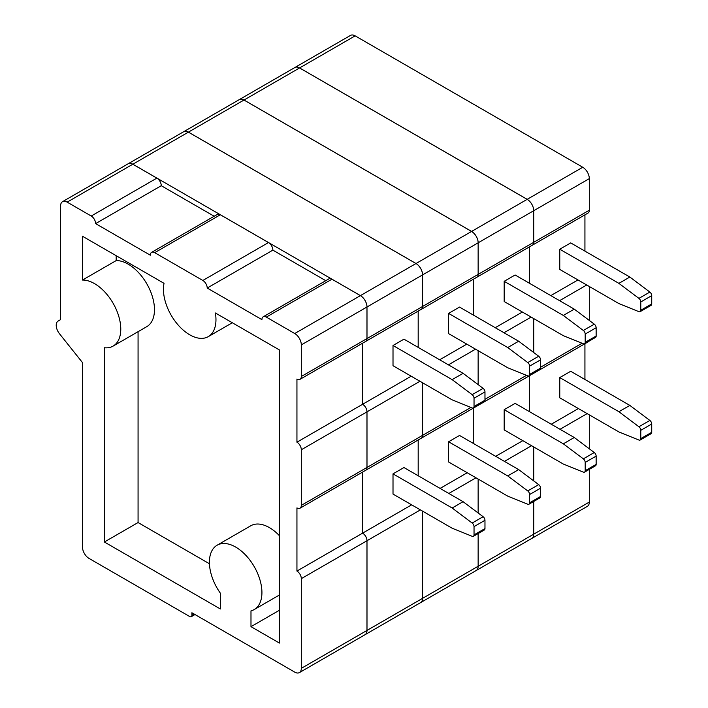 <?xml version="1.0" encoding="UTF-8"?>
<svg xmlns="http://www.w3.org/2000/svg" width="708" height="708" viewBox="0 0 708 708"><rect width="100%" height="100%" fill="white"/><g stroke="black" fill="none" stroke-linecap="round" stroke-linejoin="round"><path stroke-width="1.06" d="M325.769 280.678L272.872 250.145A6.186 3.575 -120 0 0 268.491 242.561L220.347 214.763A6.186 3.575 -120 0 0 217.25 214.462L151.601 252.358A6.186 3.575 -120 0 0 150.317 255.199L95.607 223.613A6.186 3.575 -120 0 0 91.235 216.029L67.163 202.134A9.284 5.363 -120 0 0 62.516 201.674A9.284 5.363 -120 0 0 60.596 205.922L60.596 319.635L58.145 321.051A9.284 5.363 -120 0 0 59.463 333.716L82.482 362.593L82.482 547.054A9.284 5.363 -120 0 0 89.049 558.426L189.709 616.544A3.098 1.788 -120 0 0 191.257 616.703A3.098 1.788 -120 0 0 191.903 615.287L191.903 612.756L294.758 672.14A9.284 5.363 -120 0 0 299.396 672.6A9.284 5.363 -120 0 0 301.316 668.352L301.316 578.64A6.186 3.575 -120 0 0 296.944 571.064L296.944 507.893A6.186 3.575 -120 0 0 300.033 508.194A6.186 3.575 -120 0 0 301.316 505.362L301.316 449.766A6.186 3.575 -120 0 0 296.944 442.19L296.944 379.019A6.186 3.575 -120 0 0 300.033 379.32A6.186 3.575 -120 0 0 301.316 376.488L301.316 344.902A9.284 5.363 -120 0 0 294.758 333.53L266.305 317.104A6.186 3.575 -120 0 0 263.208 316.795A6.186 3.575 -120 0 0 261.925 319.635L207.214 288.041A6.186 3.575 -120 0 0 202.842 280.465L154.698 252.667A6.186 3.575 -120 0 0 151.601 252.358M365.709 341.406A6.186 3.575 -120 0 0 366.992 338.574L422.552 306.493A6.186 3.575 -120 0 1 421.278 309.325L365.709 341.406A6.186 3.575 -120 0 1 365.7 341.415A6.186 3.575 -120 0 0 366.974 338.583L366.974 306.998A9.284 5.363 -120 0 0 360.407 295.625L331.955 279.2A6.186 3.575 -120 0 0 328.857 278.899L263.208 316.795M365.709 470.28A6.186 3.575 -120 0 0 366.992 467.448L422.552 435.367A6.186 3.575 -120 0 1 421.278 438.199L365.709 470.28A6.186 3.575 -120 0 1 365.7 470.289A6.186 3.575 -120 0 0 366.974 467.457L366.974 411.861A6.186 3.575 -120 0 0 362.593 404.286L362.593 343.203M299.396 672.6L365.045 634.695A9.284 5.363 -120 0 0 366.992 630.43L422.552 598.357A9.284 5.363 -120 0 1 420.632 602.605A9.284 5.363 -120 0 0 422.579 598.34L478.139 566.258A9.284 5.363 -120 0 1 476.219 570.515A9.284 5.363 -120 0 0 478.165 566.25L533.726 534.168A9.284 5.363 -120 0 1 531.805 538.425L476.236 570.498A9.284 5.363 -120 0 0 476.236 570.498L420.658 602.588A9.284 5.363 -120 0 0 420.658 602.588L365.071 634.687A9.284 5.363 -120 0 0 365.071 634.687A9.284 5.363 -120 0 0 366.974 630.447L366.974 540.744A6.186 3.575 -120 0 0 362.593 533.159L362.593 472.077M214.161 216.241L161.265 185.708A6.186 3.575 -120 0 0 156.884 178.124L132.812 164.229A9.284 5.363 -120 0 0 128.175 163.769A9.284 5.363 -120 0 0 128.183 163.76L62.516 201.674M422.552 306.493L422.552 274.908A9.284 5.363 -120 0 0 415.994 263.535L188.399 132.139A9.284 5.363 -120 0 0 183.753 131.679L128.192 163.752A9.284 5.363 -120 0 1 132.839 164.212L188.399 132.139A9.284 5.363 -120 0 0 183.779 131.661A9.284 5.363 -120 0 0 183.77 131.67M418.18 347.389L418.18 311.113M422.552 435.367L422.552 382.771M418.18 475.758L418.18 439.987M422.552 598.357L422.552 511.141M528.973 375.842A3.098 1.788 -120 0 0 529.619 374.426L540.558 368.107A3.098 1.788 -120 0 1 539.912 369.532L528.973 375.842A3.098 1.788 -120 0 1 527.752 375.851L507.733 367.762L448.598 333.618L448.598 313.405L507.733 347.548L518.672 341.229L459.536 307.086L448.598 313.405M529.619 374.426L529.619 366.142A3.098 1.788 -120 0 0 527.752 362.567L507.733 347.548M540.558 368.107L540.558 359.832A3.098 1.788 -120 0 0 538.691 356.257L518.672 341.229M527.752 504.22L507.733 496.131L448.598 461.988L448.598 441.774L507.733 475.918L527.752 490.936A3.098 1.788 60 0 1 529.619 494.511L529.619 502.795A3.098 1.788 60 0 1 528.973 504.211A3.098 1.788 60 0 1 527.752 504.22M448.598 441.774L459.536 435.455L518.672 469.599L538.691 484.626A3.098 1.788 60 0 1 540.558 488.201L540.558 496.476A3.098 1.788 60 0 1 539.912 497.892L528.973 504.211M507.733 475.918L518.672 469.599M473.767 443.668L473.767 407.897L473.785 443.677M418.198 475.776L418.198 439.978M440.093 488.414L467.236 472.749M366.992 630.43L366.992 540.726A6.186 3.575 -120 0 0 362.62 533.142L362.62 472.068M362.62 533.142L411.649 504.839M393.011 473.864L452.147 508.008L463.085 501.689L403.958 467.545L393.011 473.864L393.011 494.078L452.147 528.221L472.165 536.31A3.098 1.788 60 0 0 473.387 536.301A3.098 1.788 60 0 0 474.033 534.885L484.971 528.575A3.098 1.788 60 0 1 484.334 529.991L473.387 536.301M463.085 501.689L483.113 516.716A3.098 1.788 60 0 1 484.971 520.292L484.971 528.575M452.147 508.008L472.165 523.035A3.098 1.788 60 0 1 474.033 526.61L474.033 534.885M463.085 373.32L403.958 339.176L393.011 345.495L452.147 379.638L463.085 373.32L483.113 388.347A3.098 1.788 -120 0 1 484.971 391.922L484.971 400.206A3.098 1.788 -120 0 1 484.334 401.622L473.387 407.941A3.098 1.788 -120 0 0 474.033 406.516L474.033 398.241A3.098 1.788 -120 0 0 472.165 394.666L452.147 379.638M393.011 345.495L393.011 365.709L452.147 399.852L472.165 407.941A3.098 1.788 -120 0 0 473.387 407.941M82.482 236.242L82.482 280.049A37.135 21.444 60 0 1 115.723 308.307A37.135 21.444 60 0 1 113.085 346.106A37.135 21.444 60 0 1 104.368 347.743L104.368 542.001L220.347 608.969L220.347 593.162A37.135 21.444 60 0 1 217.099 545.222A37.135 21.444 60 0 1 254.234 566.657A37.135 21.444 60 0 1 254.234 609.544A37.135 21.444 60 0 1 250.986 610.854L250.986 626.66L279.439 643.076L279.439 349.956L215.391 312.98A37.135 21.444 60 0 1 208.276 336.636A37.135 21.444 60 0 1 177.177 323.875A37.135 21.444 60 0 1 164.026 283.324L82.482 236.242M116.183 255.703L116.183 260.588L82.482 280.049M116.183 260.588A37.135 21.444 60 0 1 149.423 288.855A37.135 21.444 60 0 1 146.786 326.654L113.085 346.106M138.069 331.689L138.069 522.548L104.368 542.001M138.069 522.548L209.435 563.754M217.099 545.222L250.8 525.761A37.135 21.444 60 0 1 279.439 535.726M279.439 610.234L250.986 626.66M478.165 274.385L533.726 242.313A6.186 3.575 -120 0 1 532.469 245.127A6.186 3.575 -120 0 0 533.726 242.313L589.313 210.214A6.186 3.575 -120 0 1 588.029 213.055L532.469 245.127A6.186 3.575 -120 0 0 532.469 245.127L476.882 277.217A6.186 3.575 -120 0 0 476.882 277.217A6.186 3.575 -120 0 0 478.165 274.385L478.165 242.8A9.284 5.363 -120 0 0 471.599 231.428L244.003 100.032L188.417 132.122L416.012 263.518A9.284 5.363 -120 0 1 422.579 274.89L422.579 306.476A6.186 3.575 -120 0 1 421.295 309.316A6.186 3.575 -120 0 0 421.295 309.316L476.856 277.235A6.186 3.575 -120 0 0 478.139 274.403L478.139 242.817A9.284 5.363 -120 0 0 471.572 231.445L243.986 100.04A9.284 5.363 -120 0 0 239.339 99.58A9.284 5.363 -120 0 0 239.348 99.58L183.779 131.661M473.767 315.299L473.767 279.023M478.139 384.621L478.139 350.672M422.579 382.78L422.579 435.358A6.186 3.575 -120 0 1 421.295 438.19A6.186 3.575 -120 0 0 421.295 438.19L476.856 406.109A6.186 3.575 -120 0 0 477.466 405.587M478.139 566.258L478.139 533.567M478.139 512.981L478.139 479.042M584.56 343.752A3.098 1.788 -120 0 0 585.197 342.336L596.145 336.017A3.098 1.788 -120 0 1 595.499 337.433L584.56 343.752A3.098 1.788 -120 0 1 583.339 343.761L563.32 335.672L504.185 301.528L504.185 281.315L563.32 315.449L574.259 309.139L515.123 274.996L504.185 281.315M585.197 342.336L585.197 334.052A3.098 1.788 -120 0 0 583.339 330.477L563.32 315.449M596.145 336.017L596.145 327.733A3.098 1.788 -120 0 0 594.278 324.158L574.259 309.139M583.339 472.13L563.32 464.041L504.185 429.898L504.185 409.684L563.32 443.819L583.339 458.846A3.098 1.788 60 0 1 585.197 462.421L585.197 470.705A3.098 1.788 60 0 1 584.56 472.121A3.098 1.788 60 0 1 583.339 472.13M504.185 409.684L515.123 403.365L574.259 437.509L594.278 452.527A3.098 1.788 60 0 1 596.145 456.102L596.145 464.386A3.098 1.788 60 0 1 595.499 465.802L584.56 472.121M563.32 443.819L574.259 437.509M529.372 375.789L529.372 411.587L529.345 375.806M495.68 456.324L522.814 440.659M299.572 67.95A9.284 5.363 -120 0 0 294.926 67.49A9.284 5.363 -120 0 0 294.935 67.481L239.366 99.571A9.284 5.363 -120 0 1 244.003 100.032L299.572 67.95L527.159 199.355A9.284 5.363 -120 0 1 533.726 210.719A9.284 5.363 -120 0 0 527.186 199.337L299.59 67.941A9.284 5.363 -120 0 0 294.944 67.481L350.513 35.4A9.284 5.363 -120 0 1 355.151 35.86L582.746 167.256A9.284 5.363 -120 0 1 589.313 178.628L589.313 210.214M478.165 242.8L533.726 210.719L533.744 242.295L533.726 210.719L589.313 178.628M529.345 283.209L529.345 246.933L529.372 283.218M533.726 352.522L533.726 318.582L533.744 352.54M588.631 341.398A6.186 3.575 -120 0 1 588.029 341.929L532.469 374.001A6.186 3.575 -120 0 0 532.469 374.001A6.186 3.575 -120 0 0 533.044 373.497M533.726 534.168L533.726 501.468M533.726 480.891L533.726 446.952L533.744 480.909M640.147 311.662A3.098 1.788 -120 0 0 640.784 310.246L651.723 303.927A3.098 1.788 -120 0 1 651.086 305.343L640.147 311.662A3.098 1.788 -120 0 1 638.926 311.67L618.898 303.573L559.771 269.438L559.771 249.225L618.898 283.359L629.846 277.04L570.71 242.906L559.771 249.225M640.784 310.246L640.784 301.962A3.098 1.788 -120 0 0 638.926 298.387L618.898 283.359M651.723 303.927L651.723 295.643A3.098 1.788 -120 0 0 649.864 292.068L629.846 277.04M638.926 440.04L618.898 431.942L559.771 397.808L559.771 377.585L618.898 411.729L638.926 426.756A3.098 1.788 60 0 1 640.784 430.331L640.784 438.615A3.098 1.788 60 0 1 640.147 440.031A3.098 1.788 60 0 1 638.926 440.04M559.771 377.585L570.71 371.275L629.846 405.41L649.864 420.437A3.098 1.788 60 0 1 651.723 424.012L651.723 432.296A3.098 1.788 60 0 1 651.086 433.712L640.147 440.031M618.898 411.729L629.846 405.41M584.932 379.488L584.932 343.707M551.266 424.234L578.401 408.56M584.932 251.119L584.932 214.834M589.313 320.432L589.313 286.492M531.814 538.416A9.284 5.363 -120 0 0 531.823 538.407L587.392 506.326A9.284 5.363 -120 0 0 589.313 502.078L589.313 469.377M589.313 448.801L589.313 414.861M531.823 538.407A9.284 5.363 -120 0 0 533.744 534.159L533.744 501.459M477.484 405.569A6.186 3.575 -120 0 1 476.882 406.1A6.186 3.575 -120 0 0 476.882 406.1L532.443 374.019A6.186 3.575 -120 0 0 533.071 373.479M550.824 295.608L577.967 279.943M478.165 566.25L478.165 533.549M478.165 512.999L478.165 479.059M478.165 384.63L478.165 350.69M473.785 315.308L473.785 279.005M495.246 327.698L522.38 312.033M422.579 598.34L422.579 511.149M418.198 347.407L418.198 311.104M439.659 359.788L466.793 344.123M366.992 467.448L366.992 411.852A6.186 3.575 -120 0 0 362.62 404.268L362.62 343.194M366.992 338.574L366.992 306.989A9.284 5.363 -120 0 0 360.425 295.617L132.839 164.212M362.62 404.268L411.206 376.214M207.214 288.041L272.872 250.145M296.944 442.19L362.593 404.286M296.944 571.064L362.593 533.159M95.607 223.613L161.265 185.708M154.698 252.667L220.347 214.763M527.752 362.567L538.691 356.257M529.619 366.142L540.558 359.832M527.752 490.936L538.691 484.626M529.619 502.795L540.558 496.476M529.619 494.511L540.558 488.201M472.165 523.035L483.113 516.716M474.033 526.61L484.971 520.292M472.165 394.666L483.113 388.347M474.033 406.516L484.971 400.206M474.033 398.241L484.971 391.922M583.339 330.477L594.278 324.158M585.197 334.052L596.145 327.733M583.339 458.846L594.278 452.527M585.197 470.705L596.145 464.386M585.197 462.421L596.145 456.102M638.926 298.387L649.864 292.068M640.784 301.962L651.723 295.643M638.926 426.756L649.864 420.437M640.784 438.615L651.723 432.296M640.784 430.331L651.723 424.012M299.59 67.941L355.151 35.86M527.186 199.337L582.746 167.256M559.585 300.661L586.72 284.997M540.558 367.24L582.091 343.256M560.019 429.287L587.153 413.614M533.744 534.159L589.313 502.078M471.599 231.428L527.159 199.355M503.999 332.751L531.133 317.087M484.971 399.33L526.513 375.346M504.432 461.377L531.566 445.713M416.012 263.518L471.572 231.445M422.579 274.89L478.139 242.817M422.579 306.476L478.139 274.403M448.412 364.85L475.546 349.177M422.579 435.358L470.926 407.445M448.845 493.467L475.988 477.803M294.758 333.53L415.994 263.535M366.992 306.989L422.552 274.908M366.992 411.852L419.959 381.267M366.992 540.726L420.402 509.893M202.842 280.465L268.491 242.561M266.305 317.104L331.955 279.2M301.316 344.902L366.974 306.998M301.316 376.488L366.974 338.583M301.316 449.766L366.974 411.861M301.316 505.362L366.974 467.457M301.316 578.64L366.974 540.744M301.316 668.352L366.974 630.447M191.903 615.287L194.089 614.022M67.163 202.134L132.812 164.229M91.235 216.029L156.884 178.124M254.234 609.544L279.439 594.994M208.276 336.636L232.321 322.751M365.691 341.415L300.033 379.32M365.691 470.289L300.033 508.194M194.992 614.544L191.257 616.703"/></g></svg>
